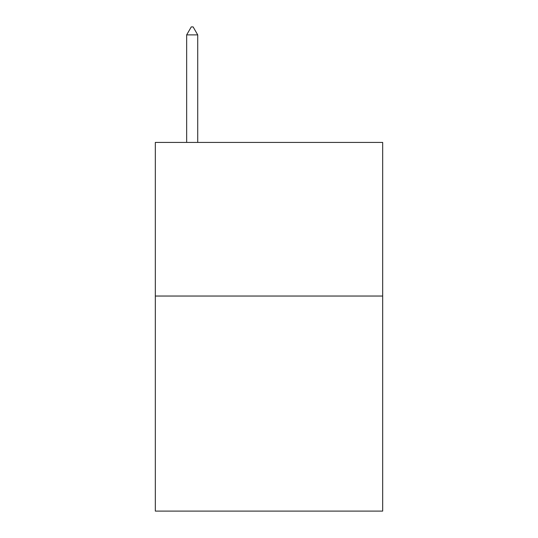 <?xml version="1.0" encoding="UTF-8"?>
<svg xmlns="http://www.w3.org/2000/svg" width="538" height="538" viewBox="0 0 538 538"><rect width="100%" height="100%" fill="white"/><g stroke="black" fill="none" stroke-linecap="round" stroke-linejoin="round"><path stroke-width="0.81" d="M382.679 296.034L382.679 511.1L155.321 511.1L155.321 142.422L382.679 142.422L382.679 296.034L155.321 296.034M197.722 34.889L193.115 26.9L191.272 26.9L186.659 34.889L197.722 34.889L197.722 142.422M186.659 34.889L186.659 142.422"/></g></svg>
